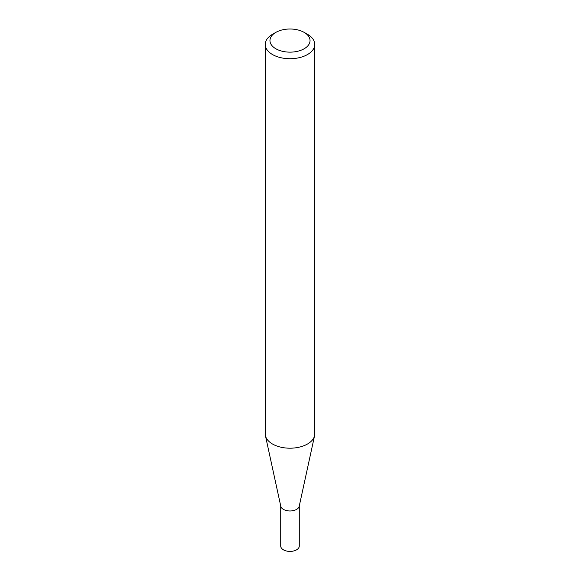<?xml version="1.0" encoding="UTF-8"?>
<svg xmlns="http://www.w3.org/2000/svg" width="580" height="580" viewBox="0 0 580 580"><rect width="100%" height="100%" fill="white"/><g stroke="black" fill="none" stroke-linecap="round" stroke-linejoin="round"><path stroke-width="0.87" d="M314.766 44.428L314.766 433.905A24.766 14.297 180 0 1 314.57 435.689L299.207 506.282A9.28 5.358 180 0 1 293.009 510.683A9.28 5.358 180 0 1 283.439 509.399A9.28 5.358 180 0 1 280.793 506.282L265.43 435.689A24.766 14.297 180 0 1 265.234 433.905L265.234 44.428A24.766 14.297 180 0 1 272.491 34.314L275.826 32.393A20.046 11.571 0 0 0 275.826 48.756A20.046 11.571 0 0 0 304.174 48.756A20.046 11.571 0 0 0 304.174 32.393L307.509 34.314A24.766 14.297 180 0 1 314.766 44.428A24.766 14.297 180 0 1 299.476 57.63A24.766 14.297 180 0 1 272.491 54.534A24.766 14.297 180 0 1 265.234 44.428M299.28 505.948L299.28 546.048A9.28 5.358 180 0 1 293.552 551A9.28 5.358 180 0 1 283.439 549.84A9.28 5.358 180 0 1 280.72 546.048L280.72 505.948M314.57 435.689A24.766 14.297 180 0 1 298.026 447.426A24.766 14.297 180 0 1 272.491 444.012A24.766 14.297 180 0 1 265.43 435.689M307.509 34.314L304.174 32.393A20.046 11.571 0 0 0 275.826 32.393"/></g></svg>
